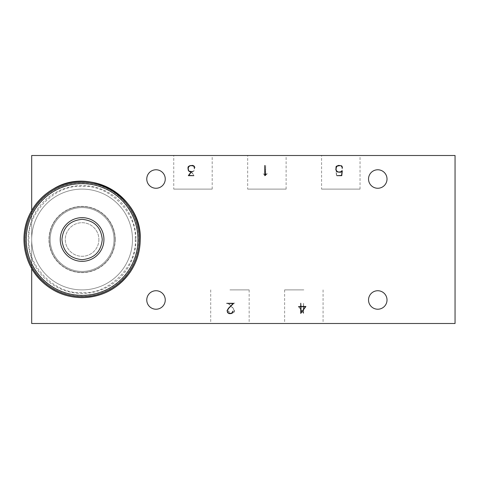 <?xml version="1.0" encoding="UTF-8"?>
<svg xmlns="http://www.w3.org/2000/svg" width="479" height="479" viewBox="0 0 479 479"><rect width="100%" height="100%" fill="white"/><g stroke="black" fill="none" stroke-linecap="round" stroke-linejoin="round"><path stroke-width="0.36" stroke-dasharray="2.4 1.8" d="M98.896 239.5A16.801 16.801 0 0 1 73.694 254.05A16.801 16.801 0 0 1 73.694 224.95A16.801 16.801 0 0 1 98.896 239.5A16.801 16.801 0 0 1 73.694 254.05A16.801 16.801 0 0 1 73.694 224.95A16.801 16.801 0 0 1 98.896 239.5M103.931 239.5A21.842 21.842 0 0 1 82.095 261.342A21.842 21.842 0 0 1 60.252 239.5A21.842 21.842 0 0 1 82.095 217.658A21.842 21.842 0 0 1 103.931 239.5M139.215 239.5A57.121 57.121 0 0 1 53.534 288.969A57.121 57.121 0 0 1 53.534 190.031A57.121 57.121 0 0 1 139.215 239.5A57.121 57.121 0 0 1 53.534 288.969A57.121 57.121 0 0 1 53.534 190.031A57.121 57.121 0 0 1 139.215 239.5A57.121 57.121 0 0 1 53.534 288.969A57.121 57.121 0 0 1 53.534 190.031A57.121 57.121 0 0 1 139.215 239.5A57.121 57.121 0 0 1 53.534 288.969A57.121 57.121 0 0 1 53.534 190.031A57.121 57.121 0 0 1 139.215 239.5A57.121 57.121 0 0 1 53.534 288.969A57.121 57.121 0 0 1 53.534 190.031A57.121 57.121 0 0 1 139.215 239.5M114.014 239.5A31.919 31.919 0 0 1 66.132 267.144A31.919 31.919 0 0 1 66.132 211.856A31.919 31.919 0 0 1 114.014 239.5A31.919 31.919 0 0 1 66.132 267.144A31.919 31.919 0 0 1 66.132 211.856A31.919 31.919 0 0 1 114.014 239.5A31.919 31.919 0 0 1 66.132 267.144A31.919 31.919 0 0 1 66.132 211.856A31.919 31.919 0 0 1 114.014 239.5A31.919 31.919 0 0 1 66.132 267.144A31.919 31.919 0 0 1 66.132 211.856A31.919 31.919 0 0 1 114.014 239.5A31.919 31.919 0 0 1 66.132 267.144A31.919 31.919 0 0 1 66.132 211.856A31.919 31.919 0 0 1 114.014 239.5A31.919 31.919 0 0 1 66.132 267.144A31.919 31.919 0 0 1 66.132 211.856A31.919 31.919 0 0 1 114.014 239.5M135.198 239.5C137.485 265.887 108.482 294.89 82.095 292.603C55.708 294.89 26.704 265.887 28.991 239.5C26.704 213.113 55.708 184.11 82.095 186.397C108.476 184.11 137.485 213.113 135.198 239.5M82.095 289.897A50.397 50.397 0 0 1 38.446 214.299A50.397 50.397 0 0 1 125.737 214.299A50.397 50.397 0 0 1 82.095 289.897A50.397 50.397 0 0 1 31.692 239.5A50.397 50.397 0 0 1 82.095 189.103A50.397 50.397 0 0 1 132.491 239.5A50.397 50.397 0 0 1 82.095 289.897M31.692 210.509L31.692 268.491M193.821 175.661L188.774 175.446L191.648 171.602L190.013 171.602L188.642 170.704L188.175 169.303L188.642 166.973L189.558 166.045L192.372 165.59L193.773 166.045L194.881 167.345L193.875 165.86L192.396 165.381L189.456 165.86L188.451 166.86L187.96 169.332L188.96 171.326L191.205 171.829L188.331 175.661L193.821 175.661M264.761 165.477L264.911 175.661L267.324 173.727L266.234 174.021L264.977 175.29L264.761 165.477M300.752 306.704L300.926 313.422L305.883 306.488L300.974 306.488L300.752 303.237L300.752 306.488L298.465 306.488L300.752 306.704M300.974 312.961L300.974 306.704L305.446 306.704L300.974 312.961M342.527 167.446L341.713 165.86L340.234 165.381L337.294 165.86L336.288 166.86L335.797 169.332L336.288 170.805L337.294 171.811L340.234 172.302L342.006 171.536L341.569 175.446L336.863 175.661L341.766 175.661L342.281 170.925L340.21 172.087L337.402 171.62L336.48 170.704L336.013 169.303L336.48 166.973L337.402 166.045L340.21 165.59L341.611 166.045L342.527 167.446M233.045 311.111L231.914 312.937L230.992 313.404L229.136 313.404L227.764 312.488L227.297 310.667L228.711 308.296L233.686 303.339L226.711 303.339L233.171 303.548L227.573 309.62L227.076 310.602L227.573 312.625L229.076 313.619L231.052 313.619L232.566 312.625L233.045 311.111M455.05 155.501L455.05 323.499L31.692 323.499L31.692 155.501L455.05 155.501M229.932 323.499L249.158 323.499L229.932 323.499M303.854 323.499L284.622 323.499L303.854 323.499M303.854 289.897L284.622 289.897L303.854 289.897M229.932 289.897L249.158 289.897L229.932 289.897M321.583 155.501L360.04 155.501L321.583 155.501L321.583 189.103L360.04 189.103L321.583 189.103M173.745 155.501L212.197 155.501L173.745 155.501L173.745 189.103L212.197 189.103L173.745 189.103M247.667 155.501L286.119 155.501L247.667 155.501L247.667 189.103L286.119 189.103L247.667 189.103M156.01 188.259A9.239 9.239 0 0 0 164.016 174.398A9.239 9.239 0 0 0 148.011 174.398A9.239 9.239 0 0 0 156.01 188.259M377.769 309.218A9.239 9.239 0 0 0 385.775 295.357A9.239 9.239 0 0 0 369.77 295.357A9.239 9.239 0 0 0 377.769 309.218M377.769 188.259A9.239 9.239 0 0 0 385.775 174.398A9.239 9.239 0 0 0 369.77 174.398A9.239 9.239 0 0 0 377.769 188.259M156.01 309.218A9.239 9.239 0 0 0 164.016 295.357A9.239 9.239 0 0 0 148.011 295.357A9.239 9.239 0 0 0 156.01 309.218M190.935 171.602L193.809 175.446L188.762 175.661L194.252 175.661L191.378 171.829L192.618 171.829L194.133 170.805L194.624 168.333L194.133 166.86L193.127 165.86L190.187 165.381L188.708 165.86L187.702 167.345L188.81 166.045L191.624 165.59L193.025 166.045L193.941 166.973L194.408 168.374L193.941 170.704L193.48 171.135L190.935 171.602L192.57 171.602L193.941 170.704L194.408 169.303L193.941 166.973L193.025 166.045L190.211 165.59L188.81 166.045L187.894 167.446L188.708 165.86L190.187 165.381L193.127 165.86L194.133 166.86L194.624 168.333L194.133 170.805L192.618 171.829L191.378 171.829L194.252 175.661L188.762 175.661L193.809 175.446L190.935 171.602M264.055 174.212L265.665 175.661L265.665 165.477L265.444 175.29L264.186 174.021L263.103 173.727L265.665 175.661L265.665 165.477L265.444 175.29L264.055 174.212M229.172 312.284L228.705 310.907L228.495 311.416L229.489 312.919L230.495 313.422L232.465 313.422L233.974 312.422L234.471 310.398L233.004 307.961L228.375 303.345L234.83 303.141L227.86 303.141L232.836 308.099L234.243 310.464L233.776 312.284L232.411 313.2L230.549 313.2L229.633 312.733L228.495 310.907L228.98 312.422L230.495 313.422L232.465 313.422L233.465 312.919L234.471 311.416L234.471 310.398L233.004 307.961L228.375 303.345L234.83 303.141L227.86 303.141L232.836 308.099L234.243 310.464L233.776 312.284L232.411 313.2L230.549 313.2L229.172 312.284M336.545 165.86L335.731 167.446L336.653 166.045L338.054 165.59L340.862 166.045L341.778 166.973L342.245 169.303L341.778 170.704L340.862 171.62L339.461 172.087L336.653 171.62L335.983 170.925L336.498 175.661L341.401 175.661L336.689 175.446L336.258 171.536L338.03 172.302L340.964 171.811L341.97 170.805L342.467 169.332L341.97 166.86L340.964 165.86L339.491 165.381L338.03 165.381L336.024 166.369L335.731 167.446L336.653 166.045L339.461 165.59L340.862 166.045L341.778 166.973L342.245 168.374L341.778 170.704L340.862 171.62L338.054 172.087L335.983 170.925L336.498 175.661L341.401 175.661L336.689 175.446L336.258 171.536L338.03 172.302L340.964 171.811L341.97 170.805L342.467 169.332L341.97 166.86L340.964 165.86L339.491 165.381L336.545 165.86M298.459 306.488L303.59 313.422L303.59 306.704L305.877 306.704L303.59 306.488L303.59 303.237L303.369 306.488L298.459 306.488L303.369 306.488L303.59 303.237L303.59 306.488L305.877 306.488L303.59 306.704L303.59 313.422L298.459 306.488M303.369 306.704L303.369 312.961L298.896 306.704L303.369 306.704L298.896 306.704L303.369 312.961L303.369 306.704M138.006 239.5A55.911 55.911 0 0 1 82.095 295.411A55.911 55.911 0 0 1 26.183 239.5A55.911 55.911 0 0 1 82.095 183.589A55.911 55.911 0 0 1 138.006 239.5M115.217 239.5A33.129 33.129 0 0 1 65.527 268.186A33.129 33.129 0 0 1 65.527 210.814A33.129 33.129 0 0 1 115.217 239.5M115.122 239.5A33.033 33.033 0 0 1 65.575 268.108A33.033 33.033 0 0 1 65.575 210.892A33.033 33.033 0 0 1 115.122 239.5M138.102 239.5A56.007 56.007 0 0 1 54.091 288.005A56.007 56.007 0 0 1 54.091 190.995A56.007 56.007 0 0 1 138.102 239.5M138.192 239.5A56.097 56.097 0 0 1 54.043 288.083A56.097 56.097 0 0 1 54.043 190.917A56.097 56.097 0 0 1 138.192 239.5M115.032 239.5A32.943 32.943 0 0 1 65.623 268.024A32.943 32.943 0 0 1 65.623 210.976A32.943 32.943 0 0 1 115.032 239.5A32.919 32.919 0 0 1 65.635 268.012A32.919 32.919 0 0 1 65.635 210.988A32.919 32.919 0 0 1 115.014 239.5M136.006 239.5A53.911 53.911 0 0 1 55.139 286.191A53.911 53.911 0 0 1 55.139 192.809A53.911 53.911 0 0 1 136.006 239.5M138.97 239.5A56.881 56.881 0 0 1 53.654 288.759A56.881 56.881 0 0 1 53.654 190.241A56.881 56.881 0 0 1 138.97 239.5M284.622 289.897L284.622 323.499M323.08 289.897L323.08 323.499M210.706 289.897L210.706 323.499M249.158 289.897L249.158 323.499M286.119 189.103L286.119 155.501M212.197 189.103L212.197 155.501M360.04 189.103L360.04 155.501"/><path stroke-width="0.72" d="M102.255 239.5C101.057 227.256 94.339 220.538 82.107 219.34C69.856 220.526 63.132 227.244 61.935 239.494C63.12 251.732 69.832 258.45 82.071 259.66C94.321 258.486 101.045 251.768 102.255 239.5M103.931 239.5A21.842 21.842 0 0 1 71.173 258.415A21.842 21.842 0 0 1 71.173 220.585A21.842 21.842 0 0 1 103.931 239.5M139.215 239.5A57.121 57.121 0 0 1 53.534 288.969A57.121 57.121 0 0 1 53.534 190.031A57.121 57.121 0 0 1 139.215 239.5M232.369 312.488L232.836 311.111L233.045 311.613L232.058 313.122L231.052 313.619L229.076 313.619L227.573 312.625L227.076 310.602L228.537 308.165L233.171 303.548L226.711 303.339L233.686 303.339L228.711 308.296L227.297 310.667L227.764 312.488L229.136 313.404L230.992 313.404L232.369 312.488M341.713 165.86L342.527 167.446L341.611 166.045L340.21 165.59L337.402 166.045L336.48 166.973L336.013 169.303L336.48 170.704L337.402 171.62L338.803 172.087L341.611 171.62L342.281 170.925L341.766 175.661L336.863 175.661L341.569 175.446L342.006 171.536L340.234 172.302L337.294 171.811L336.288 170.805L335.797 169.332L336.288 166.86L337.294 165.86L338.767 165.381L341.713 165.86M305.883 306.488L300.752 313.422L300.752 306.704L298.465 306.704L300.752 306.488L300.752 303.237L300.974 306.488L305.883 306.488M266.372 174.212L264.761 175.661L264.761 165.477L264.977 175.29L266.372 174.212M191.648 171.602L188.774 175.446L193.821 175.661L188.331 175.661L191.205 171.829L189.965 171.829L188.451 170.805L187.96 168.333L188.451 166.86L189.456 165.86L192.396 165.381L193.875 165.86L194.881 167.345L193.773 166.045L190.959 165.59L189.558 166.045L188.642 166.973L188.175 168.374L188.642 170.704L189.103 171.135L191.648 171.602M156.01 309.218A9.239 9.239 0 0 1 148.011 295.357A9.239 9.239 0 0 1 164.016 295.357A9.239 9.239 0 0 1 156.01 309.218M377.769 188.259A9.239 9.239 0 0 1 369.77 174.398A9.239 9.239 0 0 1 385.775 174.398A9.239 9.239 0 0 1 377.769 188.259M377.769 309.218A9.239 9.239 0 0 1 369.77 295.357A9.239 9.239 0 0 1 385.775 295.357A9.239 9.239 0 0 1 377.769 309.218M156.01 188.259A9.239 9.239 0 0 1 148.011 174.398A9.239 9.239 0 0 1 164.016 174.398A9.239 9.239 0 0 1 156.01 188.259M31.692 268.491L31.692 323.499L455.05 323.499L455.05 155.501L31.692 155.501L31.692 210.509M305.446 306.704L300.974 312.961L300.974 306.704L305.446 306.704M137.952 239.5A55.857 55.857 0 0 1 54.163 287.873A55.857 55.857 0 0 1 54.163 191.127A55.857 55.857 0 0 1 137.952 239.5M140.197 239.5A58.103 58.103 0 0 1 53.043 289.819A58.103 58.103 0 0 1 53.043 189.181A58.103 58.103 0 0 1 140.197 239.5M140.233 239.5C140.149 251.714 136.635 262.845 129.689 272.892C117.846 288.879 101.979 297.13 82.095 297.645C66.671 297.435 53.307 292.088 41.996 281.604C24.178 265.115 18.813 237.033 29.297 215.149C34.662 203.749 42.823 194.941 53.774 188.72C90.088 166.267 142.161 196.845 140.233 239.5"/></g></svg>
